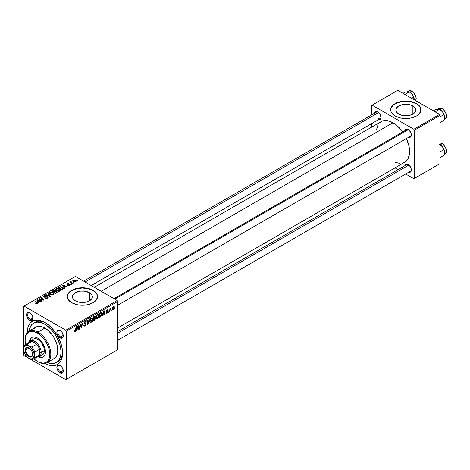 <?xml version="1.0" encoding="UTF-8"?>
<svg xmlns="http://www.w3.org/2000/svg" width="470" height="470" viewBox="0 0 470 470"><rect width="100%" height="100%" fill="white"/><g stroke="black" fill="none" stroke-linecap="round" stroke-linejoin="round"><path stroke-width="0.7" d="M412.877 105.973L412.877 114.11L409.646 115.356L405.833 115.79L402.02 115.356L398.783 114.11A9.964 5.752 180 0 1 395.863 110.039A9.964 5.752 180 0 1 402.02 104.722A9.964 5.752 180 0 1 412.877 105.973L415.039 107.836L415.797 110.039L415.039 112.242L412.877 114.11L412.877 105.973A9.964 5.752 180 0 1 415.797 110.039A9.964 5.752 180 0 1 409.646 115.356A9.964 5.752 180 0 1 398.783 114.11L396.621 112.242L395.863 110.039L396.621 107.836L398.783 105.973L402.02 104.722L405.833 104.287L409.646 104.722L412.877 105.973M420.973 109.915A15.146 8.742 0 0 0 416.543 103.858L416.543 103.612A15.146 8.742 180 0 1 420.979 109.792A15.146 8.742 180 0 1 411.626 117.87A15.146 8.742 180 0 1 395.123 115.973L400.035 117.87L402.878 118.37L408.788 118.37L411.626 117.87L416.543 115.973L418.423 114.651L420.685 111.496L420.685 108.088L418.423 104.933L414.246 102.519L411.626 101.714L408.788 101.215L402.878 101.215L397.414 102.519L393.237 104.933L390.975 108.088L390.975 111.496L391.839 113.141L395.123 115.973A15.146 8.742 180 0 1 390.688 109.792A15.146 8.742 180 0 1 400.035 101.714A15.146 8.742 180 0 1 416.543 103.612L416.543 103.858A15.146 8.742 0 0 0 400.135 101.937A15.146 8.742 0 0 0 390.688 109.915M75.353 300.835A9.964 5.752 180 0 1 72.439 296.77A9.964 5.752 180 0 1 78.59 291.453A9.964 5.752 180 0 1 89.447 292.698L89.447 300.835L86.216 302.087L82.403 302.521L78.59 302.087L75.353 300.835L73.197 298.973L72.627 297.892L72.627 295.648L73.197 294.567L75.353 292.698L80.458 291.124L84.347 291.124L89.447 292.698L91.609 294.567L92.179 295.648L92.179 297.892L91.609 298.973L89.447 300.835L89.447 292.698A9.964 5.752 180 0 1 92.367 296.77A9.964 5.752 180 0 1 86.216 302.087A9.964 5.752 180 0 1 75.353 300.835M97.549 296.646A15.146 8.742 0 0 0 93.113 290.583L93.113 290.337A15.146 8.742 180 0 1 97.549 296.523A15.146 8.742 180 0 1 88.201 304.601A15.146 8.742 180 0 1 71.693 302.704L76.604 304.601L79.448 305.101L85.358 305.101L88.201 304.601L93.113 302.704L96.397 299.866L97.549 296.523L97.255 294.813L96.397 293.174L93.113 290.337L88.201 288.445L82.403 287.775L79.448 287.946L73.99 289.25L71.693 290.337L68.409 293.174L67.257 296.523L68.409 299.866L71.693 302.704A15.146 8.742 180 0 1 67.257 296.523A15.146 8.742 180 0 1 76.604 288.445A15.146 8.742 180 0 1 93.113 290.337L93.113 290.583A15.146 8.742 0 0 0 76.704 288.668A15.146 8.742 0 0 0 67.257 296.646M60.354 365.607A3.784 2.186 -120 0 0 57.933 367.44A3.784 2.186 -120 0 0 60.606 371.923L60.072 372.851A4.541 2.626 60 0 1 56.858 367.287A4.541 2.626 60 0 1 60.072 365.431L58.286 365.026L57.405 365.537L56.858 367.287L57.105 368.85L58.286 371.194L59.449 372.422L61.858 373.256L63.039 372.275L63.227 370.237L61.858 367.088L60.072 365.431A4.541 2.626 60 0 1 63.285 371A4.541 2.626 60 0 1 60.072 372.851L60.606 371.923A3.784 2.186 60 0 1 58.133 368.586A3.784 2.186 60 0 1 58.715 365.554A3.784 2.186 60 0 1 60.354 365.607M30.045 313.114A3.784 2.186 -120 0 0 27.624 314.941A3.784 2.186 -120 0 0 30.303 319.43L29.763 320.358A4.541 2.626 60 0 1 26.555 314.794A4.541 2.626 60 0 1 29.763 312.938L28.535 312.509L27.096 313.044L26.614 314.107L26.796 316.351L28.535 319.365L29.763 320.358L31.549 320.763L32.736 319.782L32.736 316.945L31.549 314.595L29.763 312.938A4.541 2.626 60 0 1 32.976 318.501A4.541 2.626 60 0 1 29.763 320.358L30.303 319.43A3.784 2.186 60 0 1 27.83 316.093A3.784 2.186 60 0 1 28.406 313.061A3.784 2.186 60 0 1 30.045 313.114M60.354 330.61A3.784 2.186 -120 0 0 57.933 332.443A3.784 2.186 -120 0 0 60.606 336.931L60.072 337.854A4.541 2.626 60 0 1 56.858 332.29A4.541 2.626 60 0 1 60.072 330.434L58.286 330.028L57.405 330.545L56.858 332.29L57.105 333.853L58.286 336.203L59.449 337.425L61.858 338.259L63.039 337.278L63.227 335.239L61.858 332.09L60.072 330.434A4.541 2.626 60 0 1 63.285 336.003A4.541 2.626 60 0 1 60.072 337.854L60.606 336.931A3.784 2.186 60 0 1 58.133 333.594A3.784 2.186 60 0 1 58.715 330.557A3.784 2.186 60 0 1 60.354 330.61M32.941 317.908L30.303 319.43L32.941 317.908M63.25 370.401L60.606 371.923L63.25 370.401M63.25 335.404L60.606 336.931L63.25 335.404M406.773 129.608A3.784 2.186 60 0 1 408.412 129.661A3.784 2.186 -120 0 0 406.01 130.989M404.987 130.642A4.541 2.626 60 0 1 408.136 129.485L406.35 129.08L405.463 129.591L404.981 130.654M377.827 111.989L376.593 111.56L375.554 111.76L374.672 113.153A4.541 2.626 60 0 1 377.827 111.989L377.827 111.989A4.541 2.626 60 0 1 381.041 117.553L380.095 114.386L377.827 111.989M404.987 165.64A4.541 2.626 60 0 1 408.136 164.482L406.35 164.077L405.463 164.588L404.981 165.651M33.558 323.219A22.719 13.119 60 0 1 44.92 324.347L46.459 323.454L44.92 324.347L40.255 322.449L37.347 322.162L34.727 322.673L32.501 323.959L30.75 325.974L29.017 331.091A22.719 13.119 60 0 1 33.558 323.219L35.168 322.291A22.719 13.119 60 0 1 45.743 322.99A22.719 13.119 -120 0 0 34.392 322.808M27.248 332.525A24.992 14.429 60 0 1 44.92 322.49L41.472 320.893L38.158 320.14L35.103 320.264L32.424 321.251L30.227 323.078L28.594 325.663L27.589 328.906L27.248 332.695M94.27 287.293L381.24 121.613A23.477 13.554 -120 0 1 392.979 122.776L397.796 126.383L402.673 131.976A23.477 13.554 -120 0 0 392.979 122.776L101.144 291.265L392.979 122.776L388.161 120.819L385.153 120.52L382.451 121.049L380.148 122.376M403.513 162.843L404.717 162.273A23.477 13.554 -120 0 0 406.456 138.532L408.865 145.553L409.499 149.601L409.499 153.361L408.318 158.132L406.779 160.564L404.717 162.273L117.747 327.96M406.773 164.606A3.784 2.186 60 0 1 408.412 164.659M376.47 112.107A3.784 2.186 60 0 1 378.103 112.16M23.5 306.416L23.5 354.644L23.5 306.416L75.441 276.425L117.206 300.541L65.8 330.222L24.035 306.105L65.8 330.222L66.341 331.144L66.341 379.378L117.747 349.698L117.747 301.47L66.341 331.144L66.341 379.378L65.8 379.684L24.035 355.573L23.5 354.644L24.035 355.573L65.8 379.684L117.747 349.698L65.8 379.684L117.747 349.698L117.747 301.47L117.206 300.541L117.747 301.47L66.341 331.144L65.8 330.222L117.206 300.541L75.441 276.425L23.5 306.416M98.806 315.511L98.036 318.09L97.102 319.007L96.332 319.036L95.892 317.579L96.626 315.229L98.083 314.166L98.653 314.595L98.806 315.511L98.353 314.248L97.513 314.33L96.403 315.623L95.886 317.838L96.368 319.06L97.173 318.965L95.915 318.237L97.173 318.965L98.806 315.511L98.377 315.258L98.806 315.511M102.754 314.506L101.873 316.198L103.612 310.864L104.087 310.588L104.604 314.618L104.211 314.847L104.087 313.737L102.754 314.506L104.087 313.737L104.211 314.847L104.604 314.618L104.087 310.588L103.612 310.864L101.873 316.198L102.296 315.952L102.008 315.787L102.296 315.952L102.478 314.348L102.754 314.506M75.041 331.744L74.372 331.714L74.307 330.815L74.701 330.533L74.9 331.285L75.388 330.874L76.028 326.791L76.422 326.562L75.799 330.733L75.041 331.744L75.958 330.005L76.422 326.562L76.028 326.791L75.576 330.116L75.065 331.227L74.701 330.533L74.307 330.815L75.041 331.744L74.272 331.303L75.041 331.744L74.477 331.826M86.104 324.089L85.37 325.704L84.03 326.162L83.766 325.24L84.154 324.964L84.283 325.581L84.753 325.61L85.699 324.517L85.587 324.012L84.218 323.566L84.8 321.733L85.628 321.269L86.221 321.615L86.298 322.156L85.91 322.426L85.329 321.88L84.547 322.866L84.688 323.243L85.863 323.395L86.104 324.089L84.547 322.937L85.193 321.95L85.91 322.426L86.298 322.156L85.981 321.321L85.205 321.433L84.154 323.19L85.71 324.353L84.953 325.516L84.253 325.546L84.154 324.964L83.766 325.24L84.077 326.186L84.929 326.039L83.766 325.369L84.929 326.039L86.104 324.089L84.165 322.966L86.104 324.089M89.606 318.948L87.966 324.224L87.473 324.512L86.897 320.517L87.291 320.287L87.784 323.713L89.188 319.195L89.606 318.948L89.188 319.195L87.784 323.713L87.291 320.287L86.897 320.517L87.473 324.512L87.966 324.224L87.379 323.883L87.966 324.224L89.606 318.948M92.578 319.106L91.809 321.691L90.945 322.561L90.105 322.637L89.682 320.91L90.393 318.825L91.85 317.761L92.425 318.19L92.578 319.106L92.12 317.843L91.28 317.926L90.169 319.224L89.658 321.433L90.14 322.655L90.945 322.561L89.682 321.838L90.945 322.561L92.578 319.106L92.149 318.86L92.578 319.106M115.109 307.938L114.627 308.831L115.109 307.938M95.351 318.613L94.699 320.229L92.772 321.451L93.407 316.757L95.281 316.134L94.881 318.014L95.351 318.613L94.881 318.014L95.398 316.657L94.881 315.975L93.407 316.757L92.772 321.451L94.27 320.581L93.835 320.329L94.27 320.581L95.351 318.613L94.364 318.049L95.351 318.613M77.098 329.317L76.216 331.009L77.961 325.675L78.437 325.399L78.948 329.429L78.555 329.658L78.431 328.548L77.098 329.317L78.431 328.548L78.555 329.658L78.948 329.429L78.437 325.399L77.961 325.675L76.216 331.009L76.639 330.762L76.352 330.598L76.639 330.762L76.822 329.159L77.098 329.317M80.129 326.11L79.73 328.982L79.336 329.206L79.976 324.512L80.388 324.271L81.457 327.326L81.98 323.354L82.379 323.125L81.745 327.819L81.334 328.054L80.252 325.011L80.129 326.11L80.252 325.011L81.334 328.054L81.745 327.819L82.379 323.125L81.98 323.354L81.457 327.326L80.388 324.271L79.976 324.512L79.336 329.206L79.73 328.982L79.395 328.788L79.73 328.982L80.129 326.11L79.788 325.91L80.129 326.11M107.09 313.243L106.408 313.355L106.161 312.656L106.549 312.374L106.819 312.926L107.46 312.521L107.571 311.874L106.696 311.68L106.502 311.122L106.86 310.241L107.812 309.695L108.206 310.294L107.812 310.576L107.348 310.224L106.89 310.987L107.9 311.416L107.842 312.438L107.09 313.243L108.006 311.798L106.89 310.923L107.295 310.253L107.812 310.576L108.206 310.294L107.983 309.742L107.319 309.848L106.502 311.216L107.618 312.056L107.107 312.838L106.549 312.374L106.161 312.656L106.402 313.355L107.09 313.243L106.161 312.703L107.09 313.243M100.715 316.762L99 317.855L99.634 313.161L101.262 312.38L101.867 313.378L101.444 315.646L100.715 316.762L101.873 313.637L101.05 312.397L99.634 313.161L99 317.855L100.11 317.215L99.675 316.962L100.11 317.215L100.715 316.762L100.339 316.545L100.715 316.762M114.386 307.086L113.904 308.931L112.782 309.859L112.248 308.837L112.912 306.804L113.875 306.17L114.386 307.086L114.081 306.228L113.476 306.293L112.242 309.013L112.541 309.801L113.17 309.73L112.254 309.201L113.17 309.73L114.386 307.086L113.916 306.81L114.386 307.086M111.508 310.018L111.026 310.911L111.508 310.018M110.109 310.182L109.522 311.78L109.98 308.367L110.374 308.138L110.274 308.849L111.173 307.738L110.109 310.182L111.173 307.738L110.274 308.849L110.374 308.138L109.98 308.367L109.522 311.78L110.109 310.182L109.763 309.977L110.109 310.182M108.876 311.534L108.4 312.427L108.876 311.534M71.305 284.379L70.459 284.25L71.305 284.379M73.931 282.864L73.091 282.728L73.931 282.864M59.737 291.112L60.225 289.966L58.885 288.75L56.941 288.451L55.76 289.144L55.736 289.843L56.418 290.648L58.85 291.382L59.737 291.112L60.289 290.296L59.197 288.915L56.236 288.697L55.683 289.667L56.829 290.918L59.737 291.112M64.813 288.128L64.249 287.27L65.583 286.506L66.728 287.023L67.122 286.794L62.857 284.926L62.381 285.202L64.39 288.374L64.813 288.128L64.249 287.27L65.583 286.506L66.728 287.023L67.122 286.794L62.857 284.926L62.381 285.202L64.39 288.374L64.813 288.128M55.478 291.294L55.078 290.472L55.078 291.782L55.078 290.472L53.715 290.278L53.715 290.719L53.715 290.278L53.133 290.542L53.133 291.048L53.133 290.542L52.176 291.095L55.29 293.627L57.129 292.458L56.899 291.6L55.478 291.294L55.331 290.648L54.45 290.243L52.176 291.095L55.29 293.627L57.217 292.175L56.7 291.465L55.554 291.053M50.484 296.4L48.375 293.292L47.952 293.533L49.761 296.2L46.06 294.625L45.666 294.855L49.985 296.688L50.484 296.4L48.375 293.292L47.952 293.533L49.761 296.2L46.06 294.625L45.666 294.855L49.985 296.688L50.484 296.4M37.606 303.89L37.471 302.756L37.471 303.961L37.471 302.756L35.191 300.9L35.191 301.452L35.191 300.9L34.792 301.129L37.001 302.921L37.195 304.055L37.195 303.626L36.337 303.596L36.337 304.008L36.049 303.385L36.049 303.879L36.049 303.385L35.702 303.638L36.014 303.855L37.242 304.043L37.935 303.32L35.191 300.9L34.792 301.129L37.371 303.356L36.877 303.72L36.049 303.385L35.849 303.755L37.606 303.89L37.953 303.432M42.247 301.158L39.592 299.02L43.851 300.23L44.256 299.995L41.143 297.463L40.749 297.692L43.41 299.831L39.157 298.615L38.746 298.85L41.853 301.382L42.247 301.158L39.592 299.02L43.851 300.23L44.256 299.995L41.143 297.463L40.749 297.692L43.41 299.831L39.157 298.615L38.746 298.85L41.853 301.382L42.247 301.158M39.157 302.938L38.593 302.087L39.926 301.317L41.072 301.834L41.466 301.605L37.2 299.743L36.725 300.013L38.734 303.185L39.157 302.938L38.593 302.087L39.926 301.317L41.072 301.834L41.466 301.605L37.2 299.743L36.725 300.013L38.734 303.185L39.157 302.938M47.212 297.116L47.076 298.374L47.076 297.915L46.06 298.133L46.06 298.485L45.408 297.868L45.408 298.297L45.408 297.868L45.061 298.121L47.494 298.186L48.028 297.534L47.676 296.94L44.233 296.746L44.027 296.394L44.497 295.988L46.183 295.847L45.314 295.542L44.033 295.742L43.451 296.552L44.45 297.187L47.212 297.116L47.447 297.528L46.977 297.974L45.061 298.121L46.935 298.421L48.028 297.492L47.564 296.87L44.233 296.746L44.35 296.065L46.107 295.8L43.922 295.806L43.428 296.411L43.869 296.981L47.212 297.116L47.458 298.203M53.51 294.708L53.997 293.568L52.658 292.346L50.713 292.046L49.526 292.74L49.503 293.445L50.184 294.249L52.617 294.978L53.51 294.708L54.062 293.897L52.963 292.51L50.002 292.293L49.456 293.262L50.601 294.52L53.51 294.708M67.797 285.396L69.231 285.572L70.089 284.767L69.466 284.274L67.404 284.321L67.433 283.804L68.773 283.592L67.445 283.457L66.717 283.956L67.016 284.55L69.566 284.773L69.172 285.255L67.797 285.396L69.654 285.39L69.783 284.403L67.604 284.391L67.38 283.833L68.773 283.592L67.057 283.627L67.016 284.55L69.425 284.644L69.331 285.184L67.797 285.396M63.139 288.991L62.175 287.094L62.175 287.581L62.175 287.094L59.866 286.712L59.338 287.464L59.338 286.959L58.403 287.499L61.517 290.031L63.262 288.803L62.751 287.499L60.483 286.612L58.403 287.499L61.517 290.031L63.321 288.533M75.735 281.877L76.087 281.001L75.053 280.091L73.708 279.897L72.815 280.49L73.579 281.7L75.265 282.053L76.146 281.272L75.265 280.202L73.22 280.073L72.785 280.661L73.72 281.788L75.735 281.877M72.433 283.727L70.994 282.447L71.011 281.459L70.506 281.718L70.629 282.27L70.165 281.888L69.772 282.118L72.033 283.956L72.433 283.727L71.54 282.987L71.011 281.459L70.629 282.27L70.165 281.888L69.772 282.118L72.033 283.956L72.433 283.727M77.532 280.784L76.692 280.649L77.532 280.784M62.569 352.136A22.719 13.119 60 0 1 57.886 361.642A22.719 13.119 60 0 1 57.052 362.059A22.719 13.119 -120 0 0 62.569 352.136M371.559 105.462L371.559 114.944L371.559 105.462L397.796 90.316L439.568 114.427L413.864 129.268L372.099 105.157L413.864 129.268L414.399 130.196L414.399 178.424L440.102 163.584L440.102 115.356L414.399 130.196L414.399 178.424L413.864 178.735L405.657 173.994L413.864 178.735L440.102 163.584L413.864 178.735L440.102 163.584L440.102 115.356L439.568 114.427L440.102 115.356L414.399 130.196L413.864 129.268L439.568 114.427L397.796 90.316L371.559 105.462M371.559 123.686L371.559 127.206L371.559 123.686M398.084 169.623L395.035 167.866L398.084 169.623M408.759 172.19L409.916 172.308L410.804 171.797L411.285 169.288L410.404 166.879L408.136 164.482A4.541 2.626 60 0 1 411.344 170.046A4.541 2.626 60 0 1 408.771 172.196M378.45 119.697L380.095 119.633L380.794 118.828L381.041 117.553A4.541 2.626 60 0 1 378.462 119.703M408.759 137.193L409.916 137.31L410.804 136.799L411.285 134.291L410.404 131.882L408.136 129.485A4.541 2.626 60 0 1 411.344 135.049A4.541 2.626 60 0 1 408.771 137.199M395.505 162.35L399.33 163.319M377.645 125.754L376.576 129.556M411.332 134.72A3.784 2.186 60 0 1 410.563 136.165A3.784 2.186 60 0 1 408.671 135.977A3.784 2.186 -120 0 0 411.332 134.72M381.029 117.224A3.784 2.186 60 0 1 380.254 118.669A3.784 2.186 60 0 1 378.362 118.481A3.784 2.186 -120 0 0 381.029 117.224M411.332 169.717A3.784 2.186 60 0 1 410.563 171.162A3.784 2.186 60 0 1 408.671 170.974A3.784 2.186 -120 0 0 411.332 169.717M44.92 363.298L48.369 364.896L51.682 365.648L54.737 365.531L57.416 364.538L59.614 362.717L61.247 360.132L62.252 356.883L62.592 353.099L62.252 348.922L61.247 344.51L57.416 335.68L51.682 327.948L48.369 324.876L44.92 322.49A24.992 14.429 60 0 1 62.592 353.099A24.992 14.429 60 0 1 45.061 363.38M82.955 291.083L83.443 290.907M63.274 335.668A3.784 2.186 60 0 1 62.504 337.113A3.784 2.186 60 0 1 60.606 336.931A3.784 2.186 -120 0 0 63.274 335.668M63.274 370.666A3.784 2.186 60 0 1 62.504 372.111A3.784 2.186 60 0 1 60.606 371.923A3.784 2.186 -120 0 0 63.274 370.666M32.965 318.172A3.784 2.186 60 0 1 32.195 319.618A3.784 2.186 60 0 1 30.303 319.43A3.784 2.186 -120 0 0 32.965 318.172M97.255 295.06L96.397 293.421L93.113 290.583L88.201 288.692L82.403 288.022L76.604 288.692L71.693 290.583L68.409 293.421L67.551 295.06M420.685 108.335L419.822 106.69L416.543 103.858L411.626 101.961L405.833 101.297L402.878 101.461L397.414 102.771L393.237 105.18L390.975 108.335M39.157 299.184L39.157 298.615L39.157 299.184M41.078 299.484L41.078 299.132L41.078 299.484M42.476 299.86L42.476 299.519L42.476 299.86M41.143 298.015L41.143 297.463L41.143 298.015M39.592 299.543L39.592 299.02L39.592 299.543M40.361 300.166L40.361 299.601L40.361 300.166M37.2 300.765L37.2 299.743L37.2 300.765M38.593 302.962L38.593 302.087L38.593 302.962M38.37 301.711L37.776 300.765L37.776 301.67L37.324 300.142L37.324 300.953L37.324 300.142L39.433 301.094L39.433 301.599L39.433 301.094L38.37 301.711L38.37 302.61L38.37 301.711L37.324 300.142L39.433 301.094L38.37 301.711M37.377 304.002L37.195 303.626M43.922 297.011L43.922 295.806L43.922 297.011M44.233 296.746L44.35 296.065M44.715 297.216L44.715 296.852L44.715 297.216M45.778 297.105L45.778 296.693L45.778 297.105M47.564 298.139L47.564 296.87L47.564 298.139M46.06 295.019L46.06 294.625L46.06 295.019M48.651 296.124L48.651 295.706L48.651 296.124M49.761 296.594L49.761 296.2L49.761 296.594M48.375 294.161L48.375 293.292L48.375 294.161M50.002 294.103L50.002 292.293L50.002 294.103M52.963 293.01L52.963 292.51L52.963 293.01M50.049 293.251L50.537 292.499L51.806 292.422L53.386 293.533L53.098 294.884L53.098 294.443L51.735 294.584L50.502 293.956L50.049 293.251L50.425 292.557L52.534 292.71L53.474 293.868L53.098 294.443L51.007 294.302L51.007 294.719L50.049 293.251L50.049 294.144L50.043 293.139L50.043 294.138M56.7 292.81L56.7 291.465L56.7 292.81M53.903 291.952L52.934 291.165L52.934 291.711L52.934 291.165L53.598 290.777L54.708 290.707L55.014 291.817L55.014 291.13L54.538 292.093L54.538 291.588L53.903 291.952L53.903 292.505L53.903 291.952L52.934 291.165L54.708 290.707L54.955 291.265L53.903 291.952M55.319 293.104L54.267 292.252L54.267 292.798L54.267 292.252L55.09 291.77L56.3 291.682L56.412 292.975L56.412 292.446L56.048 293.186L56.048 292.681L55.319 293.104L55.319 293.609L55.319 293.104L54.267 292.252L55.507 291.582L56.3 291.682L56.412 292.446L55.319 293.104M54.708 290.707L55.014 291.13M68.091 285.531L68.091 285.114L68.091 285.531M69.331 285.537L69.331 285.184L69.331 285.537M69.425 284.644L69.331 285.184M66.681 284.103L67.016 284.55M67.057 284.567L67.057 283.627L67.057 284.567M67.345 284.285L67.38 283.833M67.604 284.72L67.604 284.391L67.604 284.72M68.168 284.673L68.168 284.35L68.168 284.673M69.09 284.556L69.09 284.227L69.09 284.556M69.783 285.308L69.783 284.403L69.783 285.308M70.1 284.844L69.783 284.403M62.857 285.954L62.857 284.926L62.857 285.954M64.249 288.151L64.249 287.27L64.249 288.151M64.026 286.894L63.432 285.954L63.432 286.859L62.974 285.331L62.974 286.142L62.974 285.331L65.089 286.283L65.089 286.788L65.089 286.283L64.026 286.894L64.026 287.799L64.026 286.894L62.974 285.331L65.089 286.283L64.026 286.894M61.547 289.508L59.161 287.57L59.161 288.116L59.161 287.57L60.283 286.994L61.764 287.305L62.733 288.451L62.052 289.726L62.052 289.214L61.547 289.508L61.547 290.014L61.547 289.508L59.161 287.57L60.565 286.953L62.122 287.54L62.698 288.633L61.547 289.508M56.236 290.507L56.236 288.697L56.236 290.507M59.197 289.414L59.197 288.915L59.197 289.414M57.24 290.707L56.282 289.655L56.282 290.542L56.659 288.956L58.768 289.115L59.708 290.266L59.332 291.288L59.332 290.842L57.24 290.707L57.24 291.118L56.282 289.655L57.164 288.786L58.768 289.115L59.696 290.172L58.95 290.989L57.24 290.707M73.22 281.43L73.22 280.073L73.22 281.43M75.265 280.713L75.4 282.024L75.4 281.677L74.072 281.536L73.543 280.279L74.877 280.425L75.4 281.677L74.072 281.536L74.072 281.953L73.443 280.343L74.248 280.191L75.253 280.702M73.297 281.495L73.543 280.279M75.623 281.935L75.623 281.33L75.4 281.677M73.484 283.046L73.484 282.499L73.484 283.046M70.165 282.441L70.165 281.888L70.165 282.441M70.629 282.817L70.629 282.27L70.629 282.817M70.647 281.554L70.629 282.27M71.281 281.794L71.011 281.459L71.281 281.794M70.858 283.005L70.999 281.859M71.54 283.551L71.54 282.987L71.54 283.551M70.858 284.562L70.858 284.021L70.858 284.562M77.092 280.966L77.092 280.42L77.092 280.966M56.3 291.682L56.412 292.446M56.282 289.655L56.271 290.536M94.494 316.134L95.398 316.657L94.494 316.134M94.394 316.692L93.724 317.08L93.53 318.543L93.724 317.08L93.389 316.886L94.394 316.692L93.953 316.439L95.011 316.897L94.793 317.632L93.53 318.543L93.189 318.343L93.53 318.543L94.893 317.45L94.916 316.58L94.394 316.692L95.011 316.897M94.282 318.613L93.454 319.089L93.242 320.675L93.454 319.089L93.119 318.895L94.282 318.613L93.841 318.36L94.963 318.825L94.353 320.005L93.242 320.675L92.901 320.481L93.242 320.675L94.84 319.383L94.893 318.519L94.282 318.613L94.963 318.825M90.046 321.233L90.475 319.377L90.175 319.206L90.475 319.377L91.268 318.437L90.886 318.219L91.856 318.39L92.185 319.283L90.969 322.038L90.381 322.091L89.67 321.016L90.487 322.132L91.521 321.498L92.173 319.635L91.838 318.378L90.639 319.095L90.046 321.233M87.162 322.373L87.649 322.655L87.162 322.373M87.32 323.448L87.784 323.713L87.32 323.448M83.766 325.264L84.253 325.546L83.766 325.264M83.766 325.293L84.253 325.546M85.064 323.924L84.171 323.407L85.611 324.03M85.211 321.433L86.298 322.056L85.211 321.433M85.129 321.48L86.298 322.156L85.129 321.48M85.193 321.95L85.91 322.32M84.206 322.743L84.547 322.937L84.206 322.743M84.688 323.243L84.547 322.937M84.171 322.943L84.629 323.207M85.84 323.384L85.364 323.301M75.065 331.227L74.665 330.933M75.617 329.805L75.958 330.005L75.617 329.805M78.502 329.176L78.948 329.429L78.502 329.176M77.991 328.295L78.431 328.548L77.991 328.295M77.315 328.689L77.885 325.892L78.378 328.078L77.027 328.524L78.378 328.078L78.143 326.039L77.315 328.689M80.323 325.275L80.899 325.61L80.323 325.275M80.634 326.233L81.257 326.597L80.634 326.233M80.94 327.026L81.457 327.326L80.94 327.026M81.099 327.449L81.745 327.819L81.099 327.449M79.935 324.829L80.252 325.011L79.935 324.829M107.107 312.838L106.549 312.374M107.377 309.818L108.206 310.294L107.377 309.818M107.295 310.253L107.812 310.576M106.584 310.746L106.89 310.923L106.584 310.746M106.531 310.929L106.925 311.158L106.531 310.929M107.248 311.252L106.925 311.158M106.978 311.205L108.006 311.798L106.978 311.205M104.158 314.36L104.604 314.618L104.158 314.36M103.647 313.484L104.087 313.737L103.647 313.484M102.971 313.878L103.541 311.081L104.029 313.267L102.683 313.713L104.029 313.267L103.8 311.228L102.971 313.878M101.479 312.45L101.05 312.397M101.45 313.39L101.873 313.637L101.45 313.39M101.015 312.944L99.957 313.478L99.47 317.08L101.021 315.758L101.485 313.837L101.015 312.944L101.485 313.837L99.969 316.786L99.135 316.88L99.47 317.08L99.957 313.478L99.617 313.284L101.015 312.944L100.515 312.656L101.215 312.979L100.58 312.615M96.274 317.632L96.708 315.781L96.409 315.611L96.708 315.781L97.502 314.841L97.12 314.624L98.089 314.794L98.418 315.687L97.202 318.443L96.609 318.49L95.904 317.42L96.72 318.537L97.754 317.902L98.4 316.04L98.071 314.782L96.867 315.499L96.274 317.632M113.458 306.698L112.641 308.479L112.741 309.272L113.176 309.336L112.271 308.531L112.636 308.737L113.458 306.698L113.164 306.522L113.763 306.657L113.458 306.698L113.998 307.31L113.176 309.336L112.242 309.019M109.939 308.655L110.274 308.849L109.939 308.655M110.62 308.091L111.02 308.32L110.62 308.091M113.176 309.336L113.987 307.562L113.887 306.769L113.317 306.399M32.019 337.243A11.356 6.557 -120 0 0 30.004 341.02L31.279 337.906M29.445 341.514A11.356 6.557 60 0 1 31.743 337.384A11.356 6.557 60 0 1 37.424 337.948L40.496 340.427L43.105 343.946L44.844 347.959L45.455 351.86L44.844 355.056L43.105 357.059L40.496 357.564L38.381 356.988A11.356 6.557 60 0 0 43.105 357.059A11.356 6.557 60 0 0 44.844 347.959A11.356 6.557 60 0 0 37.424 337.948L34.351 336.878L31.743 337.384L30.004 339.387L29.445 341.514M25.11 339.81A18.177 10.493 60 0 1 28.87 331.174A18.177 10.493 60 0 1 37.958 332.073L37.424 333.001A17.419 10.058 60 0 1 49.738 354.333A17.419 10.058 60 0 1 37.424 361.448L37.958 361.753A18.177 10.493 -120 0 0 50.807 354.333A18.177 10.493 -120 0 0 37.958 332.073A18.177 10.493 60 0 1 49.832 348.088A18.177 10.493 60 0 1 47.047 362.652A18.177 10.493 60 0 1 37.958 361.753L42.136 363.081L44.262 362.999L46.13 362.305L47.664 361.036L48.804 359.233L49.503 356.971L49.503 351.425L48.804 348.352L47.664 345.233L44.262 339.352L39.827 334.663L37.424 333.001L32.712 331.362L30.579 331.45L28.711 332.137L27.184 333.412L26.044 335.21L25.104 340.115L25.609 344.428A17.419 10.058 60 0 1 25.104 340.115A17.419 10.058 60 0 1 37.424 333.001L37.958 332.073L44.92 328.054L37.958 332.073A18.177 10.493 -120 0 0 25.104 339.493L25.104 340.115M47.047 362.652L54.009 358.634A18.177 10.493 -120 0 0 56.794 344.069A18.177 10.493 -120 0 0 44.92 328.054L47.429 329.787L52.058 334.681L54.009 337.648L56.794 344.069L57.769 350.315L56.794 355.432L55.607 357.312L54.009 358.634L52.058 359.356M44.92 324.347A22.719 13.119 60 0 1 59.761 344.363A22.719 13.119 60 0 1 56.277 362.57A22.719 13.119 60 0 1 47.188 362.57L52.493 363.627L55.108 363.116L57.334 361.829L59.085 359.82L60.289 357.153L60.906 353.945L60.906 350.309L59.761 344.363L56.277 336.338L51.066 329.305L44.92 324.347M32.618 339.71L33.417 339.046A9.089 5.246 60 0 1 37.958 339.493A9.089 5.246 60 0 1 43.892 347.5A9.089 5.246 60 0 1 42.5 354.785L41.53 355.144M34.234 328.483L35.832 327.155L37.782 326.433L40.003 326.345L42.412 326.891L44.92 328.054A18.177 10.493 -120 0 0 35.832 327.155L28.87 331.174M33.94 358.851L37.424 361.448A17.419 10.058 60 0 1 37.424 361.442A17.419 10.058 60 0 1 33.94 358.851M43.363 356.895A11.356 6.557 -120 0 1 39.081 356.748L42.418 357.2M33.417 339.046L34.386 338.682L36.707 338.911L39.21 340.362L41.53 342.806L43.892 347.5L44.386 350.626L43.892 353.181L42.5 354.785L39.286 356.642A9.089 5.246 60 0 1 37.095 357.03A9.089 5.246 -120 0 0 41.172 352.477L40.103 352.477A8.331 4.812 60 0 1 39.562 355.003A8.331 4.812 60 0 1 36.666 356.677M439.156 109.228L435.314 109.698L433.346 110.838L435.314 109.698L438.628 109.099L439.597 109.316L435.155 111.883L439.597 109.316L442.405 111.596A6.057 3.502 -120 0 0 440.261 109.698L442.405 111.596L443.886 114.645L440.102 116.83L443.886 114.645L444.549 117.118L443.886 120.361L440.102 122.541L443.886 120.361L444.497 117.894L444.403 115.755L443.292 112.894L440.261 109.698L442.082 108.646A6.057 3.496 60 0 1 445.924 113.617A6.057 3.496 60 0 1 445.49 118.558M444.197 119.368L445.113 118.84A6.057 3.496 -120 0 0 446.042 113.987A6.057 3.496 -120 0 0 442.082 108.646L442.405 108.834L442.082 108.646L440.261 109.698L439.597 109.316L440.261 109.698M439.597 109.316L437.235 109.398L439.056 108.347L442.311 108.623C446.553 112.547 447.487 115.949 445.113 118.84M444.549 117.212L444.549 117.118A6.057 3.502 -120 0 0 442.405 111.596L443.322 113.07L444.549 117.118A6.057 3.502 -120 0 1 444.549 117.148M438.674 108.629A6.057 3.496 60 0 1 442.082 108.646A6.057 3.496 -120 0 0 439.056 108.347M442.405 108.834L443.175 109.369M443.921 110.056L446.065 113.769M446.288 114.762L446.365 115.696M408.354 129.632L114.768 299.132L408.354 129.632M408.906 165.041L117.747 333.142L408.906 165.041M444.197 154.366L445.113 153.837A6.057 3.496 -120 0 0 446.042 148.984A6.057 3.496 -120 0 0 442.082 143.644L442.405 143.832L440.102 144.601L442.405 146.593A6.057 3.502 -120 0 0 440.261 144.695L442.405 146.593L443.886 149.642L440.102 151.828L443.886 149.642L444.549 152.116L443.886 155.358L440.102 157.538L443.886 155.358L444.497 152.891L444.403 150.753L443.292 147.891L440.261 144.695L442.082 143.644A6.057 3.496 60 0 1 445.924 148.614A6.057 3.496 60 0 1 445.49 153.555M444.549 152.209L444.549 152.116A6.057 3.502 -120 0 0 442.405 146.593L443.322 148.068L444.549 152.116A6.057 3.502 -120 0 1 444.549 152.145M442.082 143.644A6.057 3.496 -120 0 0 440.102 143.062M442.405 143.832L443.175 144.366M443.921 145.054L446.065 148.767M446.288 149.76L446.365 150.694M85.094 282L378.603 112.541L85.094 282M408.365 91.133A6.057 3.496 60 0 1 411.773 91.151L412.872 91.867M409.957 92.202L411.773 91.151A6.057 3.496 -120 0 0 408.747 90.851L412.002 91.127L409.957 92.202L409.294 91.815L412.601 94.817L414.052 98.259L414.235 99.805L412.983 95.398L409.952 92.202A6.057 3.502 -120 0 1 412.096 94.1L413.577 97.149L411.603 98.283L413.577 97.149L414.24 99.622A6.057 3.502 -120 0 0 412.096 94.1L409.294 91.815L404.846 94.382L409.294 91.815L408.73 91.632L409.294 91.815M408.847 91.726L405.005 92.202L403.037 93.336L405.005 92.202L406.926 91.897M415.574 100.574A6.057 3.496 -120 0 0 411.773 91.151A6.057 3.496 60 0 1 415.891 99.852M413.612 92.561L415.756 96.274M415.985 97.261L416.062 98.201M412.096 91.333L413.4 92.208L414.945 94.206L415.991 96.773L416.191 98.377L415.603 100.592M29.017 347.876A4.923 2.844 -120 0 0 25.697 349.974L25.051 349.974A5.376 3.102 60 0 1 28.852 347.782A5.376 3.102 60 0 1 32.659 354.362L32.019 356.436L30.967 357.041L29.598 356.906L28.112 356.048L26.743 354.603L25.345 351.824L25.051 349.974L25.691 347.906L27.401 347.271L30.309 348.952L32.019 351.554L32.659 354.362A5.376 3.102 60 0 1 28.852 356.56A5.376 3.102 60 0 1 25.051 349.974L25.697 349.974A4.923 2.844 60 0 1 26.714 347.724A4.923 2.844 60 0 1 29.017 347.876M29.164 347.97L25.697 349.974L29.164 347.97M28.852 343.153A8.331 4.812 60 0 1 31.754 341.478A8.331 4.812 60 0 1 36.666 344.31L34.21 342.278L31.754 341.478L36.666 344.31A8.331 4.812 60 0 1 39.562 349.339A8.331 4.812 60 0 1 40.103 352.477L39.562 349.339L39.562 355.003L40.103 352.477L41.172 352.477A9.089 5.246 -120 0 0 35.943 342.172A9.089 5.246 -120 0 0 28.764 342.601A9.089 5.246 60 0 1 30.203 340.897A9.089 5.246 60 0 1 37.206 343.335A9.089 5.246 60 0 1 41.172 352.477L44.386 350.626L41.172 352.477A9.089 5.246 60 0 1 39.286 356.642M33.558 359.074L38.375 356.295A8.331 4.812 -120 0 0 39.562 355.003L34.745 357.788L34.21 355.261L34.745 352.118A8.331 4.812 -120 0 0 31.843 347.095A8.331 4.812 60 0 1 34.745 352.118L39.562 349.339A8.331 4.812 -120 0 0 36.666 344.31L31.843 347.095L28.852 345.985A7.573 4.371 60 0 1 34.21 355.261A7.573 4.371 60 0 1 28.852 358.352L28.852 358.352A7.573 4.371 60 0 1 23.5 349.081L24.035 345.938L23.606 350.344L25.069 354.356L27.812 357.629L31.843 359.462A8.331 4.812 -120 0 0 34.745 357.788L34.21 355.261L34.745 352.118L39.562 349.339L39.562 355.003L34.745 357.788A8.331 4.812 60 0 1 33.558 359.074A8.331 4.812 60 0 1 31.843 359.462L28.852 358.352L30.903 359.068L33.305 358.175L34.21 355.261L33.805 352.659L31.831 348.746L26.937 344.263L31.754 341.478L36.666 344.31L31.843 347.095L27.812 345.503L25.879 345.309L23.905 346.948L23.5 349.098A7.573 4.371 60 0 1 28.852 345.985L26.937 344.263L31.754 341.478A8.331 4.812 -120 0 0 30.045 341.866L25.227 344.645A8.331 4.812 60 0 1 26.937 344.263A8.331 4.812 -120 0 0 24.035 345.938A8.331 4.812 60 0 1 25.227 344.645M32.653 354.174A4.923 2.844 60 0 1 31.637 356.248A4.923 2.844 60 0 1 27.842 354.926A4.923 2.844 60 0 1 25.697 349.974A4.923 2.844 -120 0 0 29.099 355.954A4.923 2.844 -120 0 0 32.653 354.174M44.016 296.458L44.016 297.058M53.474 293.879L53.474 294.731M55.014 291.118L55.014 291.817M56.617 292.105L56.617 292.857M69.589 284.873L69.589 285.425M67.198 284.074L67.198 284.632M62.733 288.451L62.733 289.326M59.708 290.278L59.708 291.13M94.875 316.551L94.317 316.228M94.828 318.46L94.247 318.125M91.85 318.39L91.174 317.996M90.381 322.091L89.664 321.68M85.722 321.874L85.088 321.509M74.783 331.262L74.289 330.974M106.713 312.891L106.226 312.609M107.513 311.81L106.502 311.228M107.665 310.2L107.195 309.93M106.966 311.199L106.525 310.946M98.083 314.788L97.402 314.395M96.609 318.49L95.898 318.078M57.886 361.642L56.277 362.57M37.958 361.753L37.424 361.442M410.563 136.165L117.747 305.224M407.496 129.191L113.957 298.662M117.747 340.221L411.285 170.745M117.747 331.473L407.496 164.189M439.597 144.314L440.261 144.695M445.113 153.837C447.487 150.946 446.553 147.545 442.311 143.62L440.102 143.027M83.648 281.166L377.187 111.69M91.221 285.537L380.976 118.252M406.926 91.903L408.747 90.851"/></g></svg>
